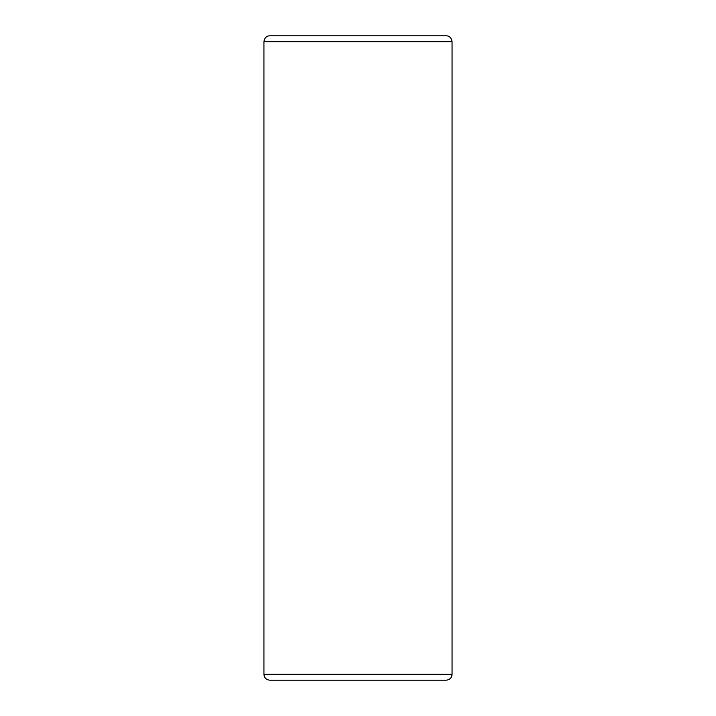 <?xml version="1.0" encoding="UTF-8"?>
<svg xmlns="http://www.w3.org/2000/svg" width="716" height="716" viewBox="0 0 716 716"><rect width="100%" height="100%" fill="white"/><g stroke="black" fill="none" stroke-linecap="round" stroke-linejoin="round"><path stroke-width="1.07" d="M452.065 41.725L263.935 41.725C265.001 35.952 268.357 35.881 269.86 35.8L446.14 35.8C447.643 35.881 450.999 35.952 452.065 41.725L452.065 674.275L263.935 674.275C264.249 677.837 266.227 679.815 269.86 680.2L446.14 680.2C449.773 679.815 451.751 677.837 452.065 674.275M263.935 41.725L263.935 674.275"/></g></svg>
